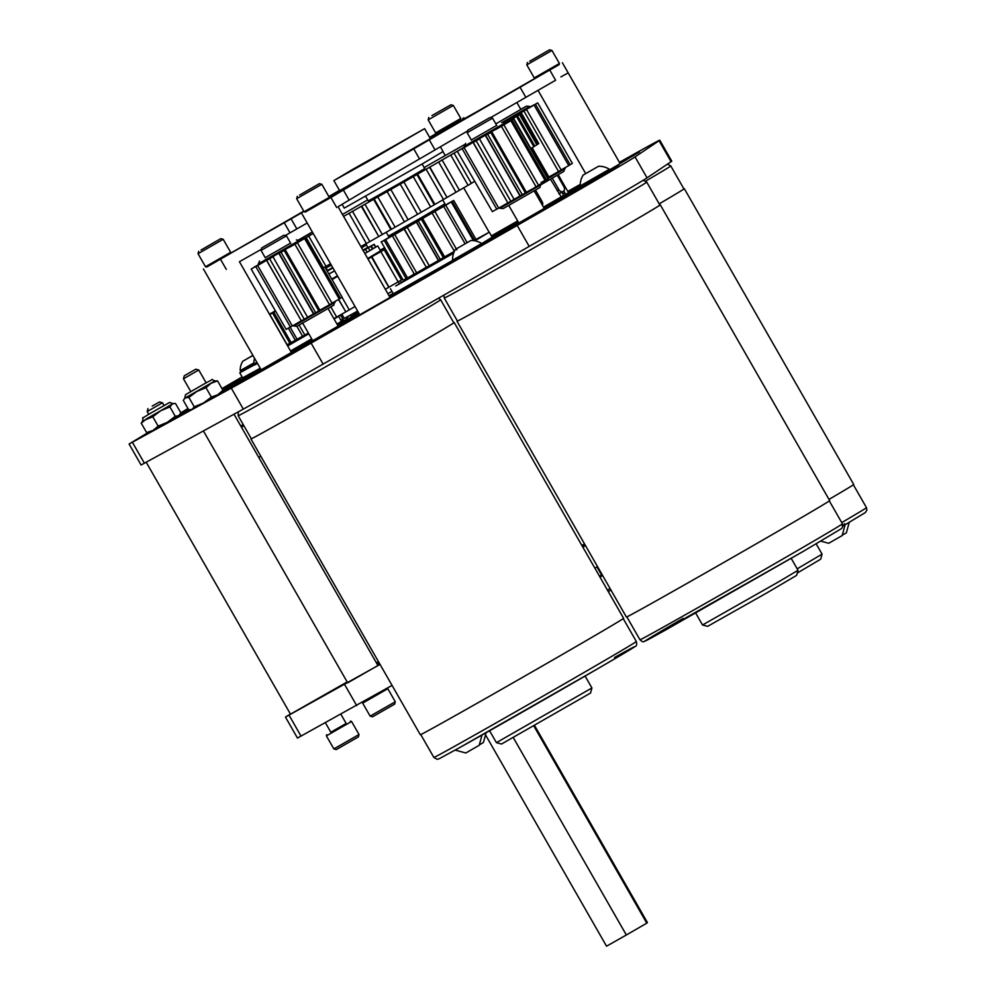 <?xml version="1.0" encoding="UTF-8"?>
<svg xmlns="http://www.w3.org/2000/svg" width="996" height="996" viewBox="0 0 996 996"><rect width="100%" height="100%" fill="white"/><g stroke="black" fill="none" stroke-linecap="round" stroke-linejoin="round"><path stroke-width="1.49" d="M616.835 166.818L615.005 168.336A96.674 0.847 -29.8 0 1 599.219 177.836L572.439 192.975L579.074 188.58L616.835 166.818M619.637 162.734L632.871 155.214L633.282 155.936M277.336 361.486L218.224 394.74M291.069 351.899L305.137 343.981L291.23 352.186M227.138 387.32L238.617 380.696L227.138 387.32M338.142 326.115L312.732 340.669M544.239 208.425L518.829 222.98M358.784 313.08L337.544 325.057M337.271 324.584L345.301 319.89M568.28 192.265L580.245 185.53M619.425 162.348L622.127 160.817A119.918 1.046 150.2 0 1 659.763 140.187L671.777 161.165A119.918 1.046 150.2 0 1 671.08 161.701L647.051 177.861A119.918 1.046 150.2 0 1 529.212 246.398L323.115 364.088A119.918 1.046 150.2 0 1 255.237 402.496A119.918 1.046 150.2 0 1 243.31 409.107L141.096 465.008L129.094 444.029L147.981 432.588M323.115 364.088L311.101 343.11A119.918 1.046 150.2 0 1 243.223 381.518A119.918 1.046 150.2 0 1 231.296 388.129L129.094 444.029M343.134 319.604L341.167 320.749M342.923 319.23L340.943 320.363M580.232 185.231L568.168 192.079M580.245 184.708L567.919 191.643M512.89 224L510.176 225.606M512.828 223.888L491.9 236.774M494.215 235.43L493.804 234.695L491.489 236.04M493.804 234.695L510.064 225.432M518.729 222.793L490.007 238.953L518.157 221.797M543.592 207.293L580.407 186.215M609.726 169.868L618.665 165L609.938 170.241M580.905 187.061L544.14 208.239M620.097 163.531L639.046 152.176A96.674 0.847 -29.8 0 0 639.606 151.741A96.674 0.847 -29.8 0 0 632.871 155.214M277.311 361.436L280.038 359.456M218.933 394.354L218.136 394.59M218.834 394.179L264.475 368.034L264.886 368.757M273.85 363.54L273.489 362.918L264.475 368.034M273.489 362.918L279.938 359.27M260.392 368.495L255.574 371.844M290.608 351.102L292.177 350.206L292.525 350.829M311.773 338.989L292.177 350.206M312.134 339.624L290.957 351.713M222.843 390.444L260.653 368.956M223.502 390.083L222.768 390.009M223.291 389.71L230.723 385.975M241.804 379.663L230.487 385.564M241.542 379.202L255.3 371.359M394.74 294.866L394.192 293.895L389.523 296.609M394.192 293.895L406.331 286.948L406.941 288.018M452.757 260.491L406.331 286.948M488.849 240.161L481.915 243.883M488.787 240.048L482.101 244.219M483.807 243.609L482.201 244.381M483.77 243.559L482.276 244.518M389.971 297.393L453.23 261.326M485.401 243.348L480.782 245.962M485.264 243.124L489.26 241.144M492.833 239.102L489.086 240.858M492.659 238.791L504.561 232.404M547.563 207.803L504.374 232.068M547.389 207.504L558.744 201.366M567.098 196.523L558.607 201.117M567.035 196.411L562.752 199.051A96.674 0.847 150.2 0 1 520.012 223.59L480.707 245.838M659.763 140.187A119.918 1.046 150.2 0 1 659.078 140.735L635.037 156.895A119.918 1.046 150.2 0 1 517.198 225.432L311.101 343.11M567.782 191.419L580.257 184.397M342.811 319.056L340.844 320.189M180.849 412.817L183.525 411.211A134.784 1.17 150.2 0 1 187.97 408.547M221.971 388.614A134.784 1.17 150.2 0 1 242.115 376.936M393.109 293.397L389.038 295.75M583.183 175.059L598.509 166.282L583.183 175.059A18.924 18.924 0 0 0 580.257 185.928L543.48 207.106M341.491 325.53L297.455 350.642M341.292 325.182L357.352 316.429M359.768 315.01L357.253 316.23M359.718 314.923L313.914 341.279A96.674 0.847 150.2 0 1 274.236 363.801L274.51 363.64M285.703 357.315L274.435 363.503M285.553 357.041L297.269 350.318M261.089 369.703L221.71 392.262M190.634 409.854L175.869 417.947M189.452 410.501L189.14 409.941L175.732 417.71M222.668 390.793L260.765 369.143M312.42 340.122L293.783 351.127L312.632 340.483M338.042 325.929L359.245 313.889M337.681 325.319L348.612 319.044L348.986 319.704M358.859 313.217L348.612 319.044M240.148 378.928L232.815 383.348M240.111 378.854L231.682 384.444M233.96 383.099L231.558 384.219M233.936 383.049L222.594 389.71M188.568 409.605L179.94 414.548M180.513 413.651L188.232 409.007M222.12 388.876L232.578 382.925M584.702 544.202L582.025 545.721M290.483 714.157L347.156 681.924M582.473 546.505L585.138 544.974M392.063 685.397L297.468 738.048L285.466 717.083L290.409 714.02M380.049 664.419L285.466 717.083M597.513 566.587L594.873 568.168M377.31 664.432L379.376 663.249M377.173 664.195L379.239 663M585.499 545.609L582.859 547.19M376.376 662.801A134.784 1.17 150.2 0 1 378.43 661.605M585.2 545.086L582.523 546.605M581.838 545.41L584.515 543.878M377.023 663.921L379.078 662.726M376.774 663.51L378.854 662.328M376.675 663.324L378.741 662.141M376.525 663.05L378.58 661.867M377.82 665.316A162.672 1.419 150.2 0 1 379.862 664.108M347.529 682.571L333.1 690.489M347.193 681.999L332.963 690.253M377.409 664.606L379.488 663.436M582.137 545.933L584.814 544.401M585.075 544.862L582.411 546.406M581.876 545.472L584.54 543.928M233.998 414.199L377.932 665.515L347.679 682.845L203.421 430.957M332.066 195.49L343.545 188.867L332.066 195.49M430.172 138.344L439.311 133.178L430.235 138.444M329.24 197.233L331.046 196.548A92.964 0.809 150.2 0 1 329.203 197.669M430.372 138.681L339.624 190.647M261.35 249.274L239.414 261.724M307.191 222.992L296.845 228.906A92.964 0.809 -29.8 0 0 290.023 232.815L284.246 222.731L206.57 267.04M467.622 130.949A185.916 1.619 -29.8 0 0 435.053 149.91L419.515 158.949A185.916 1.619 -29.8 0 0 349.148 200.121L338.042 206.72M336.698 207.566L330.933 197.482L305.187 212.036M328.854 196.548A92.964 0.809 150.2 0 0 335.515 192.639L339.437 190.336M429.65 137.411L436.709 133.19M460.501 119.557L438.477 133.464M438.29 133.14A92.964 0.809 150.2 0 0 435.974 134.547L477.868 111.166A92.964 0.809 150.2 0 0 484.666 107.257L535.275 78.174M559.13 64.553L520.074 87.262L525.851 97.347L555.606 80.253L549.829 70.168M546.107 85.681L555.606 80.253M435.053 149.91L429.276 139.826L413.751 148.865L419.515 158.949M330.933 197.482L343.371 190.037A185.916 1.619 150.2 0 1 413.751 148.865M290.023 232.815L285.279 235.542M303.768 211.127A92.964 0.809 150.2 0 1 280.237 224.685L230.4 253.308M525.851 97.347A185.916 1.619 -29.8 0 0 490.617 117.64M284.246 222.731A92.964 0.809 150.2 0 1 291.081 218.821L303.967 211.451M429.276 139.826A185.916 1.619 150.2 0 1 520.074 87.262M331.195 264.886L326.09 267.961L331.319 265.123M361.573 247.805L366.428 244.867L361.436 247.568M327.485 270.377L332.714 267.551M362.955 250.22L367.81 247.294L366.428 244.867M351.812 316.267L350.953 314.786M203.396 268.957L261.139 369.79L291.392 352.472L239.488 261.836M562.404 62.798L568.181 72.882L560.935 76.879M609.677 169.781L620.147 163.618L568.181 72.882M302.025 213.966L359.768 314.786L390.021 297.468L338.067 206.745M491.402 235.89L517.671 220.95M533.856 725.997L646.778 923.168L647.412 922.545L534.603 725.574M646.778 923.168L626.347 934.995L513.301 737.613M626.347 934.995L606.539 946.2L485.513 734.861M473.76 240.659L489.285 232.193L492.173 237.235L481.728 243.559M453.641 253.146L395.761 286.001L413.452 275.133M489.285 232.193L474.893 240.833M453.69 253.009L404.164 281.146L413.502 275.232M452.694 260.392L393.358 293.82L390.469 288.778M413.577 275.369L453.753 252.847M474.009 240.696L480.209 237.384L474.669 240.795M367.611 161.788L424.62 128.633L351.488 170.092L333.872 180.6L367.611 161.788M374.073 157.804L399.408 143.063L374.073 157.804M342.101 204.329L344.267 208.114L423.898 162.971L443.083 151.529L440.381 146.798M334.096 319.044L338.553 316.255L341.466 321.272L336.984 324.074M254.279 364.91L239.762 372.815L253.034 364.822M333.884 318.67L341.939 314.35M308.76 333.71L287.62 345.886M254.204 364.773L248.838 367.624L254.005 364.424M311.698 338.839L290.546 351.003M260.242 368.221L242.651 377.858L239.762 372.815M287.57 345.786L308.698 333.61L305.473 335.428L305.137 334.843M308.81 333.809L287.657 345.961M453.778 252.785L419.129 272.555L413.651 275.494L413.203 274.709M390.656 235.33L391.179 236.251L396.657 233.313L443.618 206.222L443.083 205.301L393.98 233.276M439.622 207.131L443.083 205.301M443.531 206.085L453.69 200.445L475.627 238.766L474.158 239.613M451.288 201.989L473.237 240.297L474.208 239.7L452.271 201.391L405.546 228.333M432.164 213.169L454.4 251.316M454.101 251.49L444.59 256.868M422.665 218.585L444.614 256.893L443.369 257.665L421.433 219.357L422.665 218.585L444.191 257.117M418.345 221.124L440.294 259.433L443.369 257.665M440.294 259.433L429.264 265.733L407.314 227.424M426.064 267.438L416.677 272.867L394.74 234.546L403.841 229.279C407.924 226.964 402.384 230.188 404.388 229.08L426.338 267.401L429.264 265.733M426.338 267.401L404.152 229.192M394.74 234.546L392.412 235.853L414.348 274.174L416.677 272.867M414.299 274.074L407.551 277.959L385.614 239.65L384.232 240.41L391.403 236.226M406.131 278.631L403.268 280.262L381.319 241.953L391.092 236.388L384.232 240.41L406.181 278.718L407.551 277.959M381.319 241.953L403.268 280.262M413.128 274.572L414.187 273.875M450.615 202.163L443.569 206.147M391.092 236.089L389.038 237.222L391.055 236.04M381.107 242.028L391.117 236.152M390.507 236.587L382.576 241.181M385.614 239.65L396.757 233.276M432.65 212.783L434.941 211.563L456.268 248.838M440.357 208.276L445.76 205.263L467.124 242.576M453.69 200.445L444.303 205.898M443.73 206.458L465.082 243.746M440.132 206.956L432.376 211.613M431.218 212.31L394.055 233.4M520.746 109.261L526.523 106.111L529.66 106.423L530.109 107.219L537.703 102.874L572.351 163.369L570.086 164.676M534.105 105.09L568.753 165.597L570.135 164.763L535.487 104.269L526.635 109.336M568.753 165.597L561.283 169.843M523.908 111.054L558.544 171.549L561.171 170.03L526.523 109.535L518.605 114.017M558.544 171.549L548.921 177.002M532.138 147.694L548.945 177.039L547.638 177.848L513.55 118.275A144.084 1.257 150.2 0 1 512.205 119.084L505.731 122.782M513.637 116.893L508.122 120.043M523.186 111.365L526.523 109.535M537.703 102.874L530.071 107.257M529.063 107.892L535.487 104.269M530.021 107.07L533.731 104.978L530.059 107.132M505.98 123.218L508.707 121.686L506.018 123.28M506.043 123.33L513.575 119.059L548.223 179.554L546.704 180.438M510.911 120.753L545.559 181.247L546.754 180.525L512.106 120.03L503.316 125.085M545.559 181.247L538.512 185.268M501.411 126.318L536.06 186.812L538.562 185.356L503.914 124.861L495.759 129.492M536.06 186.812L525.415 192.963L490.767 132.468L485.438 135.444M525.539 192.801L490.904 132.306L491.775 131.833L526.423 192.34L510.836 201.292L476.188 140.797L473.112 142.528L475.117 141.32M473.274 142.465L507.91 202.96L510.836 201.292M507.91 202.96L473.112 142.528M507.711 202.947L498.735 208.127L464.086 147.632L462.156 148.715L467.56 145.553M462.156 148.715L496.805 209.21L498.735 208.127M496.755 209.123L492.36 211.638L457.289 151.342L513.575 119.059M457.289 151.342L492.36 211.638M505.408 123.828L512.106 120.03M464.759 146.972L458.758 150.371L464.734 146.922A144.084 1.257 150.2 0 1 462.219 148.392L454.039 153.135A144.084 1.257 150.2 0 1 450.74 155.04L442.112 160.02A144.084 1.257 150.2 0 1 438.663 162.012L429.699 167.179A144.084 1.257 150.2 0 1 426.126 169.233L416.913 174.537A144.084 1.257 150.2 0 1 413.265 176.628L403.903 181.994A144.084 1.257 150.2 0 1 400.23 184.111L390.818 189.489A144.084 1.257 150.2 0 1 387.145 191.593L377.795 196.934A144.084 1.257 150.2 0 1 374.16 199.013L373.587 199.275L390.967 229.466M465.53 146.661L457.712 151.143M470.934 143.673L464.086 147.632M480.221 138.419L476.188 140.797M526.423 192.34L491.775 131.833L490.767 132.468M500.129 126.953L503.914 124.861M487.642 134.261L522.29 194.755M299.896 240.908L302.983 239.152L299.883 240.895M324.858 267.003L342.163 297.219L340.433 298.227M304.589 238.567L339.238 299.061L340.495 298.314L305.847 237.82L297.02 242.875M339.238 299.061L332.029 303.17M294.891 244.244L329.539 304.739L332.079 303.27L297.431 242.775L289.338 247.369M329.539 304.739L319.878 310.217M323.986 307.864L319.094 310.69L284.433 250.195L285.254 249.759L319.903 310.266L318.82 310.939L284.171 250.444L278.967 253.333M281.034 252.237L315.682 312.732L318.82 310.939M315.682 312.732L313.528 313.914L278.88 253.42M313.516 313.889L304.266 319.255L269.617 258.761L266.592 260.454L268.696 259.184M266.716 260.404L301.365 320.899L304.266 319.255M301.365 320.899L266.592 260.454M301.19 320.874L292.314 326.003L257.665 265.509L255.773 266.555L261.276 263.342M255.773 266.555L290.421 327.049L292.314 326.003M290.371 326.974L286.163 329.365L251.154 269.045L299.97 241.069M251.154 269.045L286.163 329.365M299.211 241.567L305.847 237.82M254.08 267.202L258.636 264.6L254.08 267.202M259.334 264.401L251.515 268.87M264.575 261.512L257.665 265.509M273.763 256.308L269.617 258.761M285.254 249.772L319.903 310.266L285.254 249.759L284.171 250.444M293.758 244.792L297.431 242.775M365.644 196.349L368.283 200.955L400.89 182.604L424.757 168.61L422.117 164.004M386.174 232.193L388.452 236.164L421.059 217.813L444.913 203.819L442.672 199.91M504.437 122.458L512.94 117.59A144.084 1.257 150.2 0 1 514.235 116.881L517.073 115.362A144.084 1.257 150.2 0 1 517.995 114.876L509.94 119.545M514.285 116.955L506.752 121.238M504.225 122.446L507.537 120.541A144.084 1.257 150.2 0 1 509.18 119.632L504.35 122.458M465.219 144.308L464.074 145.005L465.182 144.383M424.184 167.627L428.068 165.311A144.084 1.257 150.2 0 1 431.617 163.294L440.543 158.215A144.084 1.257 150.2 0 1 443.967 156.272L452.533 151.417A144.084 1.257 150.2 0 1 455.795 149.562L463.912 144.968A144.084 1.257 150.2 0 1 465.269 144.208M455.844 149.649L453.753 150.832M444.017 156.36L442.797 157.044M342.3 214.526L350.928 209.546A144.084 1.257 150.2 0 1 354.377 207.554L363.341 202.387A144.084 1.257 150.2 0 1 366.914 200.333L367.686 199.897M351.962 209.048L350.978 209.633M298.427 240.161L304.091 236.886L298.825 239.824A144.084 1.257 150.2 0 1 301.166 238.455L307.515 234.732A144.084 1.257 150.2 0 1 310.142 233.201L312.333 231.956M311.985 232.267L307.565 234.819M313.205 233.487L308.71 236.102A144.084 1.257 150.2 0 1 306.121 237.546L310.715 234.832M308.71 236.102L326.028 266.343A144.084 1.257 -29.8 0 1 323.451 267.8L306.121 237.546L309.694 235.392L299.883 241.044M364.972 204.255L382.302 234.496L391.478 229.254L374.16 199.013L364.972 204.255A144.084 1.257 150.2 0 1 361.424 206.272L352.497 211.351A144.084 1.257 150.2 0 1 349.073 213.293L343.57 216.369M352.497 211.351L369.827 241.592L378.741 236.513L361.735 205.998M417.548 174.088L416.913 174.537L434.231 204.778L434.903 204.329L417.548 174.088M429.5 167.191L447.017 197.432L429.849 167.054M441.066 160.518L442.112 160.02L459.442 190.273L468.058 185.293L450.74 155.04M452.122 154.131L454.039 153.135L471.357 183.376A144.084 1.257 -29.8 0 1 468.058 185.293M464.684 146.835L462.542 148.093L464.721 146.91M505.769 122.844L508.309 121.412A144.084 1.257 150.2 0 1 506.603 122.433L505.794 122.894M518.045 114.951L519.875 113.905A144.084 1.257 150.2 0 1 520.422 113.631L511.969 118.536L521.331 113.22A144.084 1.257 150.2 0 1 521.493 113.171L512.517 118.375L521.418 113.32A144.084 1.257 150.2 0 1 521.194 113.494L511.782 118.935L520.136 114.204A144.084 1.257 150.2 0 1 519.539 114.59L517.509 115.86A144.084 1.257 150.2 0 1 516.526 116.47L506.155 122.446M509.529 120.367L517.509 115.86L534.827 146.113A144.084 1.257 -29.8 0 1 533.844 146.711L516.526 116.47M511.658 119.01L520.136 114.204L537.466 144.457A144.084 1.257 -29.8 0 1 536.856 144.843L519.539 114.59M538.699 143.486L521.493 113.171L512.517 118.375L521.418 113.32L538.749 143.573A144.084 1.257 -29.8 0 1 538.525 143.735L521.194 113.494M520.472 113.718L521.331 113.22M326.028 266.343L330.535 263.741M369.827 241.592A144.084 1.257 -29.8 0 1 366.391 243.547L349.073 213.293M360.888 246.61L366.341 243.46M361.311 206.297L378.741 236.513A144.084 1.257 -29.8 0 0 382.302 234.496M373.587 199.275L390.905 229.528L391.478 229.254A144.084 1.257 -29.8 0 0 395.113 227.188L404.463 221.847L387.145 191.593M377.795 196.934L395.113 227.188M390.818 189.489L408.136 219.743L417.548 214.352L400.23 184.111M403.903 181.994L421.233 212.248L430.596 206.869L413.265 176.628M430.596 206.869A144.084 1.257 -29.8 0 0 434.231 204.778L443.457 199.486L426.126 169.233M443.457 199.486A144.084 1.257 -29.8 0 0 447.017 197.432L455.994 192.265L438.663 162.012M471.307 183.289L474.532 181.459M530.831 148.454L533.844 146.711M534.79 146.038L536.856 144.843M537.417 144.383L538.525 143.735M455.994 192.265A144.084 1.257 -29.8 0 0 459.442 190.273M417.548 214.352A144.084 1.257 -29.8 0 0 421.233 212.248M404.463 221.847A144.084 1.257 -29.8 0 0 408.136 219.743M341.777 314.064L344.267 318.409L357.614 311.038M387.867 293.708L391.938 291.342M331.743 279.042L337.457 275.83M367.698 258.499L380.572 250.855L377.721 245.9L364.86 253.532M375.654 246.958L377.721 245.9M334.606 270.862L328.904 274.074M385.128 249.037L382.987 250.282L384.157 249.71L401.463 279.951A97.608 0.847 -29.8 0 1 398.151 281.88L380.833 251.627L373.649 255.661L371.483 257.018L388.801 287.271L371.483 257.018A97.608 0.847 150.2 0 1 367.997 259.022L385.328 289.263A97.608 0.847 -29.8 0 0 388.801 287.271L398.151 281.88M401.425 279.876L402.446 279.291M333.872 318.658A97.608 0.847 -29.8 0 0 336.648 317.077L345.824 311.86A97.608 0.847 -29.8 0 0 349.26 309.905L355.024 306.507M338.515 299.485L345.824 311.86L338.677 299.385M296.895 326.315L302.61 336.275A97.608 0.847 -29.8 0 0 304.838 335.03L308.349 333M288.354 328.12L295.339 340.308A97.608 0.847 -29.8 0 0 297.107 339.325L302.56 336.187M275.431 311.437L273.838 312.346A97.608 0.847 150.2 0 1 272.568 313.03L289.898 343.284A97.608 0.847 -29.8 0 0 291.156 342.587L295.289 340.221M287.01 344.815A97.608 0.847 -29.8 0 0 287.147 344.74L289.848 343.197M401.475 279.951L384.145 249.71A97.608 0.847 150.2 0 1 380.833 251.627M388.901 287.122L371.882 256.731M337.706 276.266L332.066 279.577M342.039 297.294L349.26 309.905M330.871 306.992L336.648 317.077M299.161 325.132L304.838 335.03M290.11 327.124L297.107 339.325M273.838 312.346L291.156 342.587M272.568 313.03L275.406 311.387M275.369 311.325L269.829 314.499L287.147 344.74M269.829 314.499A97.608 0.847 150.2 0 1 269.679 314.574L275.332 311.262M275.307 311.213L269.63 314.462M269.605 314.425L275.269 311.163M275.245 311.113L269.555 314.35M269.53 314.313L275.207 311.051M275.182 311.001L270.177 313.939M270.128 313.865A97.608 0.847 150.2 0 1 271.049 313.292L275.145 310.939M274.336 311.312A97.608 0.847 150.2 0 1 275.095 310.852L274.373 311.387M380.211 250.233L384.394 247.767M240.746 425.977L243.223 424.57M243.92 425.79L241.455 427.222M258.786 457.463L260.84 456.268M453.753 322.679A117.13 1.021 150.2 0 1 454.201 322.53A117.13 1.021 150.2 0 1 385.626 362.918A117.13 1.021 150.2 0 1 272.12 427.521A117.13 1.021 150.2 0 1 250.917 438.95A117.13 1.021 150.2 0 1 251.278 438.638M250.917 438.95L420.312 734.737A117.13 1.021 -29.8 0 0 441.514 723.308A117.13 1.021 -29.8 0 0 555.021 658.705A117.13 1.021 -29.8 0 0 623.596 618.317L454.201 322.53M440.643 299.796L453.79 322.754A116.657 1.021 150.2 0 1 385.489 362.98A116.657 1.021 150.2 0 1 272.443 427.334A116.657 1.021 150.2 0 1 251.316 438.713L238.169 415.755A116.657 1.021 150.2 0 0 259.296 404.376A116.657 1.021 150.2 0 0 372.342 340.022A116.657 1.021 150.2 0 0 440.643 299.796L438.601 298.14M496.419 742.655L591.923 687.962L590.541 693.042L501.498 744.037L496.419 742.655L489.596 730.753M455.172 750.1L465.767 752.976L467.161 752.229L479.213 745.282L481.989 735.06M479.313 744.908L483.446 742.468L486.085 732.745M283.96 235.181L261.724 247.917L283.96 235.181L286.45 235.853L261.052 250.407L265.334 257.889M659.85 204.989A117.13 1.021 150.2 0 1 660.298 204.84A117.13 1.021 150.2 0 1 620.794 228.395A117.13 1.021 150.2 0 1 514.073 289.637A117.13 1.021 150.2 0 1 457.015 321.26A117.13 1.021 150.2 0 1 457.376 320.949M457.015 321.26L626.409 617.047A117.13 1.021 -29.8 0 0 683.48 585.424A117.13 1.021 -29.8 0 0 790.189 524.182A117.13 1.021 -29.8 0 0 829.693 500.627L660.298 204.84M659.887 205.076A116.657 1.021 150.2 0 1 620.545 228.532A116.657 1.021 150.2 0 1 514.247 289.525A116.657 1.021 150.2 0 1 457.413 321.023L444.266 298.065A116.657 1.021 150.2 0 0 501.1 266.567A116.657 1.021 150.2 0 0 607.398 205.574A116.657 1.021 150.2 0 0 646.74 182.119L659.887 205.076M695.694 613.063L702.516 624.978L779.457 581.34L798.02 570.285L791.198 558.37M702.516 624.978L707.596 626.36L766.422 593.143L796.638 575.352L798.02 570.285M490.057 117.491L467.821 130.227L490.057 117.491L492.547 118.175L467.149 132.717L471.432 140.212M683.879 188.829A117.13 1.021 150.2 0 1 684.327 188.68A117.13 1.021 150.2 0 1 659.19 203.856A116.657 1.021 150.2 0 0 683.928 188.916L670.781 165.959A116.657 1.021 150.2 0 1 645.794 181.035M828.996 499.407A117.13 1.021 -29.8 0 0 853.721 484.467L684.327 188.68M797.198 568.841L822.061 554.125L816.172 543.841M842.267 535.201L846.388 532.773L849.215 522.39M797.261 573.049L820.679 559.192L822.061 554.125M820.791 541.127L828.709 543.281L842.168 535.574L845.081 524.817M563.873 190.859L565.504 194.506M561.296 196.934L550.514 179.243M563.35 195.751A3.66 2.913 60.9 0 0 562.752 193.71L564.844 192.552M561.869 192.178L562.752 193.71M330.834 732.234L346.16 723.457M359.021 734.513L358.373 736.916L336.262 749.577L333.859 748.917L359.021 734.513L351.563 721.478L326.389 735.895L326.725 734.687M152.239 406.069L159.522 401.961L152.239 406.069M164.128 405.621L162.497 402.77L147.171 411.547L147.981 408.572M325.431 722.797L330.871 732.309L346.197 723.532L340.918 714.294M599.53 576.298L602.194 574.754M602.63 575.526L599.978 577.07M610.959 590.068L608.307 591.612M607.436 590.105L610.1 588.549M599.505 576.248L601.547 575.016L596.928 566.936M394.628 704.147L372.541 716.809L370.139 716.149L395.275 701.769L387.842 688.709L362.669 703.126L362.942 702.143M184.272 375.791L195.801 369.192L184.272 375.791L183.451 378.779L198.777 370.002L206.184 382.937M395.275 701.769L394.653 704.147M328.966 198.528L305.336 212.073L304.129 211.737L329.29 197.333L328.966 198.528M299.622 195.067L319.417 183.65L299.622 195.067M319.417 183.65L321.833 184.297L296.659 198.714L304.129 211.737M302.61 193.324L315.645 185.804L302.61 193.324M230.337 253.532L206.707 267.065L205.5 266.741L230.661 252.324L230.337 253.532M200.993 250.058L220.788 238.642L200.993 250.058M220.788 238.642L223.204 239.301L198.03 253.719L205.5 266.741M203.981 248.328L217.016 240.808L203.981 248.328M460.799 118.487L460.463 119.694L457.139 121.686L436.833 133.227L435.625 132.891L460.799 118.487L453.329 105.452L428.168 119.869L435.625 132.891M431.94 115.586L450.927 104.804L431.94 115.586M434.642 114.067L447.154 106.958L434.642 114.067M559.092 64.69L535.462 78.223L534.254 77.9L559.428 63.483L559.092 64.69M529.66 61.266L549.555 49.8L529.66 61.266M549.555 49.8L551.958 50.46L526.797 64.865L534.254 77.9M532.686 59.511L545.783 51.966L532.686 59.511M457.463 248.203L468.992 241.592L457.463 248.203M455.508 249.311A18.924 18.924 0 0 0 452.582 260.193L453.28 261.413L469.303 252.399L482.4 244.73L481.703 243.51A18.924 18.924 0 0 0 470.834 240.534L455.508 249.311L470.834 240.534M452.582 260.193L481.703 243.51M468.68 241.791L467.585 242.439M585.075 173.976L596.666 167.34L585.075 173.976M609.378 169.258L580.257 185.928L580.954 187.148L610.075 170.478L609.378 169.258A18.924 18.924 0 0 0 598.509 166.282M252.897 355.41L245.028 359.942L252.922 355.448M252.884 355.385L242.787 361.237A16.384 16.384 0 0 0 240.223 370.612L240.833 371.67L253.943 364.312M240.223 370.612L253.768 363.005M242.787 361.237L252.947 355.485M254.578 358.336A16.384 16.384 0 0 0 253.781 364.026L254.378 365.071L257.478 363.391M253.781 364.026L256.868 362.345M206.122 382.838L190.796 391.615M184.696 398.238L185.567 394.665L206.981 382.302C215.908 378.293 209.334 378.903 214.937 380.92L184.696 398.238L183.326 400.429L188.692 409.804L192.091 409.406L190.41 409.879M214.937 380.92L217.564 380.908L211.152 383.211L205.998 387.681L196.822 391.478L188.879 397.441L185.48 397.852L184.036 399.184M217.775 394.765L192.091 409.406L194.245 406.816L203.433 403.031L211.364 397.055L217.775 394.765L222.93 390.283L221.56 392.474L217.775 394.765M217.564 380.908L222.93 390.283M205.998 387.681L211.364 397.055M188.879 397.441L194.245 406.816M164.079 405.521L148.753 414.299M142.64 420.935C143.798 415.046 139.739 420.524 147.968 414.697L169.656 402.434L172.893 403.604L160.717 410.75L152.786 416.764L142.64 420.922L141.258 423.213L146.624 432.575L153.011 430.446L149.263 432.488L146.624 432.575M174.362 418.245L167.34 422.304L175.284 416.291L178.707 415.681L174.362 418.245M180.064 414.361L178.707 415.681L180.886 412.879L175.52 403.517L174.126 403.505L172.084 404.127L169.905 406.916L160.717 410.75L146.4 418.893L141.258 423.213M167.34 422.304L153.011 430.446L158.152 426.139L167.34 422.304M169.905 406.916L175.284 416.291M152.786 416.764L158.152 426.139M400.367 280.598L401.301 282.217M366.404 248.788L363.515 250.457L366.404 248.788M370.263 246.498L367.375 248.178L370.263 246.498M328.929 269.928L327.136 270.987M327.248 271.173L332.963 267.986M328.867 274L334.581 270.8M363.851 250.195L374.135 244.294L366.69 248.328M363.216 250.681L370.836 246.261L363.515 250.407M374.135 244.294L375.753 247.12L373.737 244.543M368.308 247.755L369.927 250.581L375.355 247.369M369.927 250.581L367.088 252.225L365.47 249.398M364.835 253.507L367.088 252.225M371.346 245.962L372.965 248.788M370.836 246.261L372.454 249.087M287.52 345.724L297.929 339.736L297.555 339.063M299.373 338.018L299.759 338.69L305.473 335.428M299.759 338.69L297.929 339.736M290.608 243.111L265.197 257.665M296.385 239.949L299.522 240.273L258.238 263.915L258.699 264.712M299.97 241.057L299.522 240.273M335.079 302.361L293.795 326.003L296.933 326.315L333.772 305.212L334.693 301.664M308.411 316.803L313.616 313.84M541.139 184.609L563.898 171.374L564.832 167.838M541.04 182.592L545.024 180.313M546.231 179.616L565.218 168.511M548.273 177.388L553.253 174.524M526.523 106.111L495.809 123.865M529.66 106.423L501.648 122.682M530.109 107.219L503.976 122.421M541.177 184.671L499.892 208.313L503.217 208.55L539.869 187.534L540.778 183.974M514.87 198.914L520.086 195.938M525.552 192.801L530.407 189.987M496.705 125.421L471.295 139.975M502.482 122.271L505.619 122.583L464.335 146.225L464.796 147.022M542.434 205.276A3.66 2.229 59.8 0 0 542.048 201.503L535.537 190.136M552.294 178.209L558.88 189.713A3.66 2.913 60.9 0 0 563.176 191.444A3.66 2.913 60.9 0 0 563.91 186.787L557.337 175.296M558.856 193.797A3.66 2.913 60.9 0 0 559.304 193.61L563.176 191.444M358.51 312.582L356.73 314.238M357.813 311.387L349.571 318.297M352.821 316.454L358.236 312.109M344.716 321.036L349.048 315.844M350.505 317.438L351.351 315.819M243.31 409.107L231.296 388.129M671.08 161.701L659.078 140.735M647.051 177.861L635.037 156.895M529.212 246.398L517.198 225.432M144.42 463.277L132.406 442.311M301.763 344.691L302.149 345.351M257.889 372.803L257.441 372.031M604.323 174.835L603.937 174.163M593.79 180.002L594.214 180.749M583.021 186.227L583.407 186.899M587.005 184.87L586.594 184.148M572.003 192.34L571.43 191.344M518.294 223.042L517.721 222.046M501.274 230.412L501.66 231.097M504.001 229.727L503.627 229.068M356.705 705.629L344.691 684.65M301.066 736.168L289.052 715.203M463.227 119.52L462.642 118.512M349.148 200.121L343.371 190.037M226.304 269.406L220.527 259.321M296.845 228.906L291.081 218.821M459.318 747.797L596.865 669.225C653.488 636.282 635.174 645.931 614.52 657.522M454.985 746.079A116.657 1.021 -29.8 0 0 568.044 681.725A116.657 1.021 -29.8 0 0 636.344 641.499C637.067 644.512 636.581 646.217 634.9 646.641C626.833 652.368 507.026 721.229 459.281 747.809L439.024 758.815L437.144 759.301L433.87 757.458A116.657 1.021 -29.8 0 0 454.985 746.079M683.069 618.404C657.958 632.946 622.102 654.235 665.415 630.107L802.963 551.547L643.951 641.536C643.379 642.271 642.047 641.685 639.967 639.768A116.657 1.021 -29.8 0 0 696.802 608.282A116.657 1.021 -29.8 0 0 803.087 547.29A116.657 1.021 -29.8 0 0 842.442 523.821L829.332 500.938M841.732 522.601A116.657 1.021 -29.8 0 0 866.47 507.661L853.373 484.778M866.47 507.661L866.906 510.064L865.362 512.542L842.89 526.1L844.658 523.684M542.048 201.503L540.716 202.275M558.88 189.713L557.088 190.709M464.385 118.86L463.775 117.789M326.09 267.961L327.472 270.389M351.675 316.379L350.804 314.861M290.521 714.219L146.238 462.281M538.014 90.362L585.673 173.565M442.983 151.629L445.274 155.637M463.663 187.746L489.136 232.23M424.62 128.633L430.409 138.743M333.872 180.6L339.661 190.709M438.377 260.479L416.428 222.158M438.539 260.367L416.589 222.046M456.878 249.871L434.941 211.563M548.248 177.413L531.466 148.08M520.049 195.988L485.413 135.493M520.286 195.839L485.637 135.332M479.487 138.867L514.123 199.374L479.474 138.867M491.775 131.846L526.411 192.34M313.79 313.74L279.141 253.245M307.615 317.288L272.966 256.794L307.615 317.288M417.585 174.076L434.903 204.329M399.222 283.437L398.288 281.806M420.76 734.575L433.87 757.458M302.709 323.152L313.018 341.142M261.724 247.917L261.052 250.407M623.235 618.628L636.344 641.499M238.355 411.809L238.169 415.755M585.1 676.06L591.923 687.962M286.45 235.853L290.745 243.348M328.12 308.611L338.416 326.588M443.979 295.065L444.266 298.065M492.547 118.175L496.842 125.658M534.217 190.921L544.513 208.911M626.858 616.898L639.967 639.768M802.988 551.535L841.359 528.677L842.379 527.569L842.442 523.821M643.204 180.276L646.74 182.119M508.807 205.475L519.115 223.465M467.821 130.227L467.149 132.717M516.874 102.513L520.871 109.498M558.246 174.761L568.554 192.751M667.507 164.103L670.781 165.959M491.501 117.13L492.024 118.026M333.859 748.917L326.389 735.895M148.802 414.398L147.171 411.547M159.522 401.961L162.497 402.77M350.355 721.154L351.563 721.478M370.139 716.149L362.669 703.126M190.859 391.714L183.451 378.779M195.801 369.192L198.777 370.002M386.859 688.448L387.842 688.709M321.833 184.297L329.29 197.333M297.318 196.299L296.659 198.714M223.204 239.301L230.661 252.324M198.69 251.303L198.03 253.719M428.828 117.453L428.168 119.869M450.927 104.804L453.329 105.452M551.958 50.46L559.428 63.483M527.457 62.462L526.797 64.865M340.57 315.122L343.794 320.762M172.893 403.604L174.126 403.505M259.558 261.052L258.238 263.915M293.795 326.003L293.434 325.356M499.892 208.313L499.531 207.678M505.619 122.583L506.08 123.38M465.655 143.362L464.335 146.225"/></g></svg>
